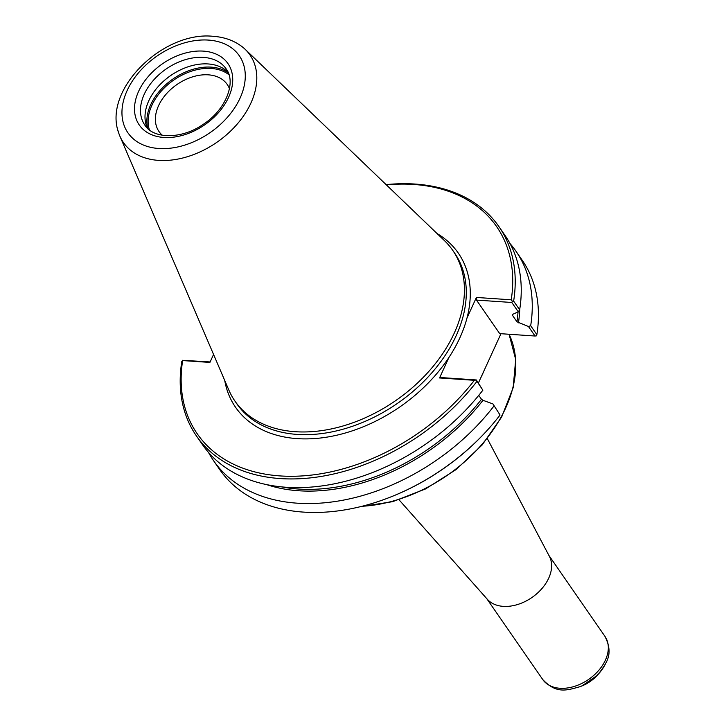 <?xml version="1.0" encoding="UTF-8"?>
<svg xmlns="http://www.w3.org/2000/svg" width="726" height="726" viewBox="0 0 726 726"><rect width="100%" height="100%" fill="white"/><g stroke="black" fill="none" stroke-linecap="round" stroke-linejoin="round"><path stroke-width="1.09" d="M162.27 135.227A41.446 28.523 145.3 0 1 159.048 131.615A41.446 28.523 145.3 0 1 176.89 84.57A41.446 28.523 145.3 0 1 227.202 84.425A41.446 28.523 145.3 0 1 229.452 88.708M510.033 243.582A183.932 126.569 145.3 0 1 515.986 251.232L522.166 260.162A183.932 126.569 145.3 0 1 536.859 334.641L536.323 335.875L535.044 336.02L499.706 333.624L476.492 300.092L511.821 302.479L518.273 311.799L512.61 314.385L512.465 315.302L516.957 321.8L528.428 326.473L535.044 336.02M512.61 314.385L512.465 315.302A172.144 118.456 145.3 0 0 512.592 314.385M536.859 334.641L530.679 325.72L528.428 326.473M500.051 415.027L492.963 403.946L500.051 415.027A183.932 126.569 145.3 0 1 487.237 430.318A183.932 126.569 145.3 0 1 391.269 496.756A183.932 126.569 145.3 0 1 219.697 469.55L213.526 460.629A183.932 126.569 145.3 0 1 208.453 452.362M500.967 333.715L478.425 382.947M487.237 430.318L486.819 430.772A182.044 125.271 145.3 0 1 391.84 496.53L391.269 496.756M493.88 406.106A183.932 126.569 145.3 0 1 213.526 460.629M476.22 380.179L482.854 390.189L476.347 379.961L474.377 380.306A182.044 125.271 145.3 0 1 280.209 475.929A182.044 125.271 145.3 0 1 182.634 360.568L209.914 362.419L213.562 354.46M476.347 379.961L441.018 377.565L439.548 377.956L474.377 380.306M492.963 403.946L482.981 400.307L481.492 399.282L478.77 395.352M482.854 390.189A183.932 126.569 145.3 0 1 202.5 444.711L196.483 436.008A183.932 126.569 145.3 0 1 181.781 361.53L182.634 360.568M476.837 381.495A183.932 126.569 145.3 0 1 196.483 436.008M439.548 377.956L448.94 357.437A135.453 93.209 145.3 0 1 318.823 438.195A135.453 93.209 145.3 0 1 224.733 380.506M437.043 233.527A135.453 93.209 145.3 0 1 467.009 317.97L476.401 297.451L511.231 299.811A182.044 125.271 145.3 0 0 386.368 184.876M518.273 311.799L519.662 309.802L513.636 301.099L512.356 301.245L511.821 302.479M386.114 184.631A183.932 126.569 145.3 0 1 498.943 226.621L504.96 235.315A183.932 126.569 145.3 0 1 519.662 309.802M512.356 301.245L511.231 299.811M476.492 300.092L476.401 297.451M498.943 226.621A183.932 126.569 145.3 0 1 513.636 301.099M515.986 251.232A183.932 126.569 145.3 0 1 530.679 325.72M210.132 361.947L182.317 360.296M467.009 317.97A135.453 93.209 145.3 0 1 448.94 357.437M487.346 438.667L549.391 556.361A37.852 26.045 145.3 0 1 548.702 578.186A37.852 26.045 145.3 0 1 519.099 604.032A37.852 26.045 145.3 0 1 487.355 599.304L399.037 499.806M158.658 86.04A50.366 34.657 145.3 0 1 184.685 68.017M147.342 128.094A49.422 34.013 145.3 0 1 148.803 100.733A49.422 34.013 145.3 0 1 158.758 85.931A49.422 34.013 145.3 0 1 184.549 68.072A49.422 34.013 145.3 0 1 228.028 72.228M240.86 45.765A76.956 52.953 145.3 0 1 242.82 47.254A76.956 52.953 145.3 0 1 245.216 49.368A76.956 52.953 145.3 0 1 250.878 103.11A76.956 52.953 145.3 0 1 182.925 157.959A76.956 52.953 145.3 0 1 119.89 136.134A76.956 52.953 145.3 0 1 118.755 133.139A76.956 52.953 145.3 0 1 118.039 130.753M245.225 49.359L444.484 240.669A132.431 91.131 145.3 0 1 452.706 250.307A132.431 91.131 145.3 0 1 454.231 333.161A132.431 91.131 145.3 0 1 345.649 425.191A132.431 91.131 145.3 0 1 234.934 401.07A132.431 91.131 145.3 0 1 228.808 389.98L119.881 136.134M360.105 506.757L392.73 501.657L425.572 488.925L456.155 469.531L482.182 444.929L501.675 416.978L513.146 387.775L515.696 359.488L509.08 334.259A131.769 90.677 145.3 0 1 505.614 408.139A131.769 90.677 145.3 0 1 362.065 506.267M483.589 371.739A131.769 90.677 145.3 0 1 482.354 374.534A131.769 90.677 145.3 0 1 480.821 377.765M519.734 309.358A173.087 119.1 145.3 0 1 518.455 322.834M481.492 399.282A172.144 118.456 145.3 0 1 281.661 486.874M482.981 400.307A173.087 119.1 145.3 0 1 266.605 484.596M452.706 250.307L454.576 253.011A132.431 91.131 145.3 0 1 456.1 335.857A132.431 91.131 145.3 0 1 347.518 427.895A132.431 91.131 145.3 0 1 236.803 403.774L234.934 401.07M518.028 311.917A172.144 118.456 145.3 0 1 516.957 321.8M548.883 555.399L604.976 636.412A37.852 26.045 145.3 0 1 605.411 660.097A37.852 26.045 145.3 0 1 574.375 686.406A37.852 26.045 145.3 0 1 542.721 679.509L486.638 598.487M605.774 663.156A35.647 24.53 145.3 0 1 598.596 673.837A35.647 24.53 145.3 0 1 579.992 686.705C566.979 690.245 556.552 694.292 542.721 679.509M604.976 636.412C613.942 654.562 606.482 662.892 598.596 673.837L597.135 675.434A29.013 19.965 145.3 0 1 581.998 685.907L579.992 686.705M149.411 129.909A49.422 34.013 145.3 0 1 151.916 105.234A49.422 34.013 145.3 0 1 211.239 68.453A49.422 34.013 145.3 0 1 228.999 74.805M147.832 128.566A50.366 34.657 145.3 0 1 150.745 104.617A50.366 34.657 145.3 0 1 211.202 67.137A50.366 34.657 145.3 0 1 228.3 72.854M144.846 125.108A49.422 34.013 145.3 0 1 144.274 94.189A49.422 34.013 145.3 0 1 203.598 57.408A49.422 34.013 145.3 0 1 226.122 68.843C236.413 81.784 226.331 109.508 203.162 124.391C181.219 139.719 153.141 138.857 144.846 125.108M138.657 91.249A53.933 37.108 145.3 0 1 203.389 51.119A53.933 37.108 145.3 0 1 228.581 97.329A53.933 37.108 145.3 0 1 163.858 137.468A53.933 37.108 145.3 0 1 138.657 91.249M127.168 90.469A67.709 46.591 145.3 0 1 208.435 40.084A67.709 46.591 145.3 0 1 240.07 98.11A67.709 46.591 145.3 0 1 158.803 148.503A67.709 46.591 145.3 0 1 127.168 90.469M597.135 675.434L581.998 685.907M118.765 133.139C102.43 90.151 162.751 31.009 212.972 36.3C224.624 37.08 234.571 40.738 242.811 47.254"/></g></svg>
